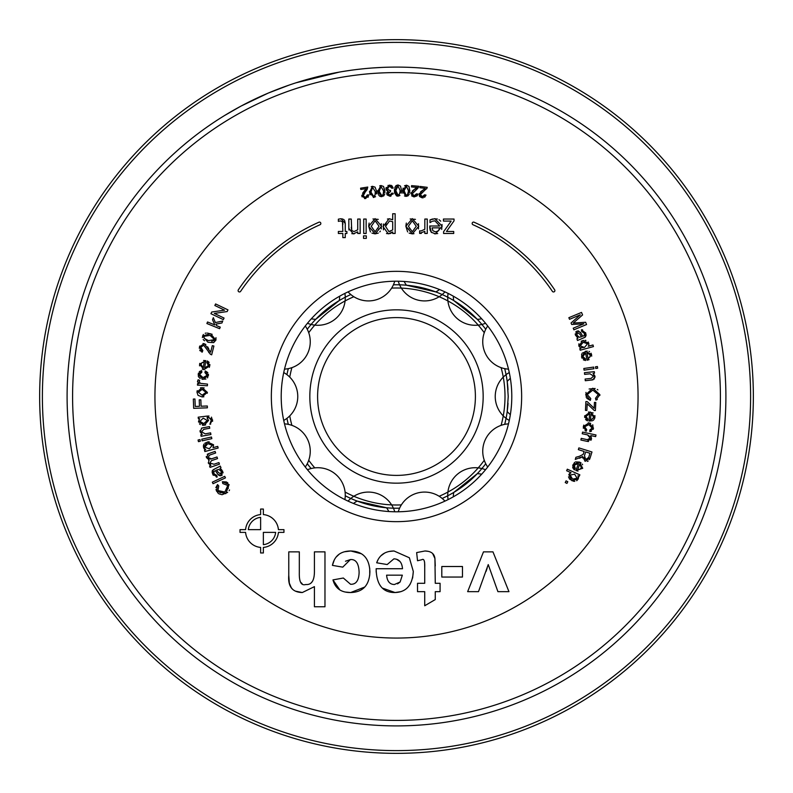 <?xml version="1.0" encoding="UTF-8"?>
<svg xmlns="http://www.w3.org/2000/svg" width="793" height="793" viewBox="0 0 793 793"><rect width="100%" height="100%" fill="white"/><g stroke="black" fill="none" stroke-linecap="round" stroke-linejoin="round"><path stroke-width="1.19" d="M511.782 395.32L511.782 397.68M511.792 396.5A115.292 115.292 0 0 0 338.859 296.651A115.292 115.292 0 0 0 338.859 496.349A115.292 115.292 0 0 0 511.792 396.5M396.5 750.604A354.104 354.104 0 0 1 89.837 219.443A354.104 354.104 0 0 1 703.163 219.443A354.104 354.104 0 0 1 396.5 750.604M396.5 753.35A356.85 356.85 0 0 0 753.35 396.5A356.85 356.85 0 0 0 396.5 39.65A356.85 356.85 0 0 0 39.65 396.5A356.85 356.85 0 0 0 396.5 753.35M362.579 193.274L366.108 188.635L360.795 189.458L360.587 188.179L367.764 187.059L367.1 189.596L363.571 194.196M362.074 196.882L361.806 195.266M367.764 187.059L363.214 195.881L365.543 197.437L367.328 194.929L368.715 194.86L365.682 198.537L364.522 198.577M368.715 194.86L368.021 197.358M366.495 197.09L367.139 196.386M365.682 198.537L361.836 196.059L366.108 188.635M424.136 190.895L420.439 194.543L422.243 196.694L424.651 194.791L426.01 195.108L424.642 197.308M420.548 191.866L425.236 188.397L419.894 187.713L420.062 186.424L427.258 187.346L426.634 188.813M426.981 188.258L423.948 191.014M419.299 195.98L419.299 193.472M423.224 197.814L422.064 197.794L419.061 194.335L422.857 190.221M426.01 195.108L422.064 197.794L419.695 196.605M417.098 195.851L414.035 196.922L410.893 193.591L411.091 192.719M412.281 191.063L416.821 187.406L411.458 186.94L411.567 185.641L418.803 186.276L418.07 187.991M417.544 188.575L412.271 193.75L414.164 195.821L416.494 193.819L417.861 194.077L414.035 196.922L411.617 195.831M417.861 194.077L417.524 195.177M412.538 194.89L413.49 195.673M410.893 193.591L414.511 189.319M418.803 186.276L415.641 190.082M404.539 185.74L406.561 185.185L409 186.434L409.703 192.58M402.844 193.214L402.725 190.617L406.561 185.185L409 186.434L409.872 190.954L406.026 196.386L404.47 195.94M409.337 194.027L408.048 195.841L406.026 196.386L402.725 190.617L403.082 188.09M408.484 190.885L406.502 186.296L404.113 190.677L406.095 195.276L407.612 194.553L408.484 190.885M404.549 194.265L405.401 195.098M384.803 193.958L383.733 195.911L380.947 196.664M380.105 196.396L379.51 196.01M379.054 195.514L378.628 194.83M378.261 193.938L377.775 190.508M379.708 185.849L380.977 185.522L383.544 186.464L384.992 192.481M379.203 191.262L381.73 195.584L383.148 194.691L383.574 190.944L381.056 186.623L379.203 191.262M383.544 186.464L384.962 190.845L381.8 196.694L377.825 191.371L380.977 185.522L383.544 186.464M394.795 187.544L396.034 185.592L398.027 184.957L400.515 186.107L401.565 190.578L401.317 193.135M396.559 195.871L394.646 193.125L394.418 190.528L398.027 184.957L400.515 186.107L401.565 190.578L397.947 196.158L396.678 195.93M399.95 195.534L397.947 196.158L394.418 190.528L394.508 188.893M400.178 190.568L398.017 186.058L395.806 190.538L397.977 195.048L399.464 194.275L400.178 190.568M396.044 187.961L395.806 190.538M375.555 196.694L373.315 197.477M370.103 194.84L369.488 191.43M371.223 186.692L372.472 186.315L375.079 187.158L376.675 191.47L376.744 193.879M370.946 192.134L373.642 196.347L375.02 195.395L375.297 191.628L372.601 187.416L370.946 192.134M375.079 187.158L376.675 191.47L373.751 197.457L369.568 192.293L372.472 186.315L375.079 187.158M392.01 185.849L393.169 188.04L391.831 188.258L389.611 186.177L387.43 188.546L389.65 190.607L390.582 190.419L390.483 191.609L388.084 193.502L389.938 195.157L391.861 193.115L393.209 193.304L393.011 194.136M388.887 191.995L388.173 192.838M387.965 185.433L391.197 185.344M386.112 189.408L385.993 188.615L389.581 185.066L393.169 188.04M387.599 191.579L388.134 191.252L385.993 188.615L386.132 187.535M386.865 194.384L387.916 191.202M387.143 190.865L386.587 190.36M390.969 196.109L389.997 196.258L386.697 193.522L386.815 192.669M393.209 193.304L389.997 196.258L387.143 194.919M245.582 529.635A16.475 16.475 0 0 1 260.619 514.588L260.619 509.047L263.365 509.047L263.365 514.588A16.475 16.475 0 0 1 278.412 529.635L283.953 529.635L283.953 532.381L278.412 532.381A16.475 16.475 0 0 1 263.365 547.418L263.365 552.969L260.619 552.969L260.619 547.418A16.475 16.475 0 0 1 245.582 532.381L240.031 532.381L240.031 529.635L245.582 529.635M314.424 571.783L314.424 551.869L324.971 551.869L324.971 606.764L314.424 606.764L314.424 586.642L302.292 592.54C292.31 592.282 287.809 586.503 288.771 575.212L288.771 551.869L299.318 551.869L299.318 572.873C299.11 582.003 301.271 585.878 305.801 584.51C311.471 585.006 314.335 580.763 314.424 571.783M441.8 566.509L462.468 566.509L462.468 577.056L441.8 577.056L441.8 566.509M478.496 591.657L467.652 591.657L483.472 551.869L492.968 551.869L508.957 591.657L497.915 591.657L488.24 564.586L478.496 591.657M400.941 591.647L395.053 592.54C382.702 592.668 376.397 584.728 376.14 568.73L402.507 568.73C401.972 562.316 399.097 559.025 393.883 558.857L387.192 564.547L376.685 562.792C379.421 555.001 385.2 551.076 394.012 550.986L409.366 557.766L413.302 571.446C412.489 585.095 406.412 592.123 395.053 592.54L382.464 588.109M435.268 583.291L440.085 583.291L440.085 591.657L435.268 591.657L435.268 599.567L424.721 605.763L424.721 591.657L417.524 591.657L417.524 583.291L424.721 583.291L424.721 567.263C424.919 560.879 423.948 558.371 421.797 559.729L417.524 560.74L416.652 552.582L424.979 550.986C431.025 551.145 434.346 553.653 434.931 558.52L435.268 583.291M332.416 565.379C334.507 555.843 340.643 551.046 350.823 550.986C362.986 551.403 369.35 558.322 369.905 571.743C369.409 585.234 362.986 592.163 350.655 592.54C341.159 592.599 335.261 588.386 332.961 579.901L343.339 578.018L350.536 584.253C355.988 584.56 358.842 580.625 359.11 572.457C358.842 563.446 355.928 559.144 350.367 559.571L342.754 567.144L332.416 565.379L334.17 560.245M342.834 231.457L342.487 221.792L340.455 220.89L338.363 221.356L338.363 219.175L341.059 218.769L345.262 223.467L345.262 231.457L346.898 231.457L346.898 233.469L345.262 233.469L345.262 237.613L342.834 237.613L342.834 233.469L338.363 233.469L338.363 231.457L342.834 231.457M443.584 233.469L443.584 231.734L451.148 221.088L443.436 221.088L443.436 219.046L454.032 219.046L454.032 220.851L446.489 231.477L453.715 231.477L453.715 233.469L443.584 233.469M238.336 289.822A190.776 190.776 0 0 1 318.905 222.218A1.368 1.368 0 0 1 320.719 222.912A1.368 1.368 0 0 1 320.025 224.726A188.03 188.03 0 0 0 240.616 291.358A1.368 1.368 0 0 1 238.713 291.725A1.368 1.368 0 0 1 238.336 289.822M414.005 233.677L412.31 233.876L405.877 226.263L412.31 218.64L418.763 226.263L412.31 233.876L409.158 233.122M474.095 222.218A190.776 190.776 0 0 1 554.664 289.822A1.368 1.368 0 0 1 554.287 291.725A1.368 1.368 0 0 1 552.384 291.358A188.03 188.03 0 0 0 472.975 224.726A1.368 1.368 0 0 1 472.281 222.912A1.368 1.368 0 0 1 474.095 222.218M395.142 233.469L392.704 233.469L392.704 231.952L388.302 233.876L383.059 226.649L389.125 218.769L392.704 219.78L392.704 213.743L395.142 213.743L395.142 233.469M431.977 221.475L429.984 222.585L429.984 219.939L434.911 218.719L442.167 226.183L435.496 233.876L431.323 232.27L429.717 226.005L439.699 226.005L434.941 220.841L432.869 221.148M378.281 233.102L375.109 233.876L368.686 226.263L375.109 218.64L381.562 226.263L375.109 233.876L371.957 233.122M424.83 233.469L424.83 231.318L419.616 233.39L419.616 230.862L421.043 230.971L424.83 229.276L424.83 219.046L427.258 219.046L427.258 233.469L424.83 233.469M363.719 233.469L363.719 219.046L366.148 219.046L366.148 233.469L363.719 233.469M363.541 235.868L366.297 235.868L366.297 238.386L363.541 238.386L363.541 235.868M360.151 219.046L360.151 233.469L357.722 233.469L357.722 231.863L353.341 233.876L348.831 228.404L348.831 219.046L351.259 219.046L351.725 230.495L353.985 231.566L357.722 229.821L357.722 219.046L360.151 219.046M521.645 396.5A125.145 125.145 0 0 0 333.922 288.117A125.145 125.145 0 0 0 333.922 504.883A125.145 125.145 0 0 0 521.645 396.5M581.229 438.37L587.395 439.689L590.19 438.142L587.544 434.881L582.221 433.741L582.577 432.096L595.999 434.97L595.642 436.616L590.825 435.585L591.538 438.787L587.038 441.334L580.882 440.016L581.229 438.37M568.819 474.591L571.039 472.717L566.628 470.725L567.322 469.188L579.852 474.848L579.227 476.256L578.038 475.721L578.236 478.972L571.842 480.707L568.819 474.591L569.77 473.352M594.284 410.506L587.157 403.716L586.899 410.437L585.452 410.368L585.888 401.575L587.256 401.645L594.195 408.316L594.433 402.388L595.801 402.447L595.394 410.556L594.284 410.506M575.837 470.487L578.503 463.568L574.271 465.154L575.242 468.336L574.41 469.892L572.982 464.658L579.455 462.071L582.706 468.306L575.837 470.487L577.998 471.111M585.293 380.729L585.115 379.054L591.132 378.42L593.551 376.09L590.022 373.81L584.619 374.375L584.451 372.7L594.344 371.659L594.502 373.166L593.095 373.315L595.047 376.288L592.986 379.827L585.293 380.729M579.217 456.371L583.162 454.409L584.154 451.455L578.335 449.631L578.88 447.896L591.975 451.99L590.161 457.799L585.125 461.348L582.716 456.55L575.272 459.425L575.946 457.264L579.217 456.371M584.064 370.162L583.826 368.497L593.67 367.07L593.917 368.735L584.064 370.162M592.163 428.051L588.852 424.622L584.649 426.763L586.711 429.618L586.235 431.214L583.281 426.555L589.08 422.897L593.541 428.19L589.814 431.63L589.823 429.965L592.163 428.051M589.1 359.635L587.078 360.23L585.521 352.984L582.845 356.622L585.403 358.763L585.551 360.518L581.497 356.919L585.492 351.21L591.637 354.64L587.078 360.23M588.941 421.053L589.705 413.678L586.037 416.315L587.801 419.14L587.405 420.855L584.659 416.166L590.23 411.983L594.998 417.148L588.941 421.053L592.45 420.746M588.257 346.263L592.995 344.965L593.442 346.591L580.208 350.219L579.792 348.712L581.001 348.385L578.85 346.085L582.716 340.594L588.842 343.26L588.713 345.49M598.299 394.607L592.817 390.097L587.226 394.587L590.765 398.562L590.329 400.386L585.67 394.765L592.787 388.223L599.865 394.627L595.93 400.088L595.484 398.304L598.299 394.607M581.725 331.474L581.408 329.838L585.74 333.1L584.857 337.372L577.492 340.494L576.937 338.829L577.988 338.125L575.45 335.112L577.066 330.978L580.535 332.366L582.756 336.371L584.401 335.32L584.342 333.318L581.725 331.474M595.493 366.802L597.407 366.525L597.654 368.19L595.731 368.467L595.493 366.802M573.894 329.799L573.22 328.183L583.826 323.772L571.684 324.486L571.059 322.979L580.317 314.821L569.533 319.311L568.859 317.696L581.527 312.422L582.577 314.95L573.24 323.068L585.63 322.275L586.562 324.525L573.894 329.799M566.093 480.845L567.798 481.708L566.936 483.413L565.231 482.56L566.093 480.845M222.714 321.046L221.931 322.979L215.974 324.129L216.588 325.645L220.246 327.122L219.611 328.689L206.894 323.534L207.528 321.978L214.784 324.912L212.524 319.698L213.347 317.666L215.339 322.573L222.714 321.046M202.235 352.122L199.479 346.838L204.217 343.617L210.67 352.161L212.316 345.639L213.892 346.035L211.672 354.828L210.591 354.352L203.751 345.292L200.817 347.215L202.83 350.486L202.235 352.122L201.452 351.785M215.964 337.63L215.934 340.088L213.654 342.635L207.915 342.269L202.562 335.905L210.591 333.734L215.934 340.088L213.654 342.635L207.915 342.269M205.843 360.666L204.644 367.982L208.46 365.563L206.864 362.639L207.36 360.954L209.828 365.791L204.019 369.637L199.558 364.205L205.843 360.666L203.603 360.488M201.799 372.353L199.549 374.375L203.018 377.646L207.112 375.297L204.921 372.541L205.318 370.926L208.49 375.446L202.869 379.371L198.161 374.296L201.729 370.688L201.799 372.353M199.212 381.651L200.361 383.346L207.498 384.109L207.389 385.785L197.457 385.12L197.566 383.604L199.063 383.713L197.487 381.443L198.131 379.758L199.658 380.442L199.212 381.651M199.231 399.86L200.847 399.801L201.085 406.234L207.32 406.006L207.389 407.82L193.67 408.336L193.323 399.067L194.949 399.008L195.227 406.452L199.469 406.294L199.231 399.86M207.36 392.287L202.056 396.936L198.012 395.31L196.971 392.168L202.126 387.628L207.36 392.396L207.28 393.259M198.587 422.084L199.568 418.595L198.379 418.744L198.181 417.197L206.705 416.137L212.613 419.933L209.907 424.235L211.225 420.102L209.134 417.673L206.983 417.832L208.609 420.399L204.148 425.286L198.518 421.648L199.568 418.595M209.758 428.23L203.811 429.32L201.571 431.828L205.258 433.84L210.601 432.859L210.908 434.514L201.115 436.309L200.847 434.812L202.235 434.554L200.064 431.749L201.848 428.061L209.451 426.575L209.758 428.23M199.975 439.59L200.342 441.235L198.448 441.651L198.081 440.006L199.975 439.59M211.84 438.658L202.136 440.829L201.769 439.183L211.473 437.012L211.84 438.658M209.719 455.033L207.984 457.492L211.543 458.85L217.004 456.976L217.55 458.572L211.444 460.664L209.887 463.062L214.041 464.242L218.918 462.577L219.463 464.163L210.056 467.384L209.57 465.957L210.888 465.511L208.381 463.181L209.124 459.95L206.477 457.611L208.648 453.616L215.101 451.405L215.646 453.001L209.719 455.033M213.585 444.784L213.039 447.639L217.718 446.4L218.154 448.025L204.852 451.554L204.465 450.067L205.714 449.73L203.504 447.331L207.369 441.949L213.585 444.784M216.747 475.404L217.193 477.009L212.623 474.075L213.178 469.753L220.285 466.086L220.969 467.701L219.968 468.485L222.724 471.3L221.425 475.532L217.867 474.412L215.339 470.596L213.783 471.766L214.001 473.758L216.747 475.404M225.46 477.872L213.039 483.7L212.326 482.184L224.746 476.345L225.46 477.872M218.749 485.95L217.936 490.54L224.875 492.037L227.789 485.485L222.823 483.561L222.377 481.738L229.098 484.612L225.757 493.682L216.539 491.234L217.53 484.573L218.749 485.95M227.175 311.55L214.338 313.413L224.062 318.062L223.309 319.629L210.928 313.701L211.731 312.026L224.568 310.162L214.853 305.513L215.597 303.947L227.978 309.875L227.175 311.55M275.647 532.381L263.365 532.381L263.365 544.662A13.729 13.729 0 0 0 275.647 532.381M248.338 529.635L260.619 529.635L260.619 517.353A13.729 13.729 0 0 0 248.338 529.635M314.424 586.642L302.292 592.54L295.72 591.201M311.391 582.548L312.194 581.705M300.785 582.399L302.034 583.519M292.23 588.842L291.328 587.752M291.259 587.653L289.316 583.103L288.771 575.212M487.199 567.976L486.069 571.366M381.264 586.909L380.293 585.74M376.199 572.189L376.14 568.73M389.105 551.472L394.012 550.986L409.366 557.766L413.302 571.446L412.618 578.077M410.09 584.382L408.127 586.959M386.607 575.173C387.153 581.328 389.76 584.431 394.428 584.51L400.118 581.993L402.338 575.173L386.607 575.173M397.561 583.876L400.118 581.993M376.685 562.792L378.073 559.63M380.908 555.804L384.684 553.028M399.989 561.494L396.599 559.273M432.631 553.504L434.931 558.52L435.268 565.924M416.652 552.582L424.979 550.986L428.19 551.333M424.721 567.263L424.602 562.158M336.202 557.013L339.275 554.119M344.311 551.789L350.823 550.986L361.439 553.782M350.367 559.571L345.49 561.246M365.9 585.66L364.721 587.058L350.655 592.54L345.312 592.044M339.84 589.923L332.961 579.901M369.726 568.294L369.736 575.193M218.164 493.286L215.934 489.658M215.845 487.675L217.53 484.573M227.641 492.394L222.06 494.713L218.828 493.791M229.534 489.935L229.157 490.639M222.377 481.738L226.362 481.956L227.859 482.947M228.215 488.498L228.315 487.913M218.977 491.918L220.533 492.79M222.149 492.919L224.875 492.037M214.566 474.749L215.062 475.205M218.838 475.324L217.044 473.143M222.218 475.047L220.613 475.75M220.176 475.75L219.453 475.612M216.548 470.08L218.214 472.36L220.692 473.897L221.356 471.439L218.779 469.436L217.123 469.843L216.548 470.08L218.214 472.36M221.505 469.515L223.111 472.836M220.969 467.701L219.968 468.485L220.771 468.95M212.435 470.507L214.586 469.069M213.287 475.334L212.118 472.35M212.137 471.27L212.326 470.685M217.193 477.009L216.35 477.108M221.356 471.439L220.285 470.011M204.951 443.118L209.094 441.701M203.751 448.025L203.375 445.904M203.504 445.2L204.069 444.021M205.714 449.73L204.009 448.481M207.816 443.634L204.822 447.153L209.322 448.788L212.276 445.26L207.816 443.634M208.648 460.436L209.124 459.95L206.477 457.611L206.249 456.55M207.251 454.33L208.648 453.616M210.888 465.511L208.262 462.765M209.887 463.062L210.621 464.143M208.371 458.235L209.223 458.929M210.541 459.088L211.543 458.85M203.811 429.32L201.571 431.828M201.452 428.24L203.444 427.675M202.235 434.554L199.995 430.718M205.674 424.919L202.512 425.306M200.302 424.582L199.449 423.849M206.983 417.832L208.618 420.449M203.821 423.581L207.211 420.419L203.196 418.169L199.886 421.351L203.821 423.581M211.463 417.138L212.643 421.252M210.73 424.057L209.907 424.235M206.705 416.137L209.005 416.018M203.89 396.768L202.056 396.936L198.012 395.31L196.971 392.168L197.219 390.652M200.47 387.777L204.128 387.876M202.175 389.363L198.369 392.198L202.106 395.201L205.982 392.366L202.175 389.363M197.507 381.909L198.131 379.758M198.339 376.279L198.428 373.116M199.271 371.758L199.965 371.213M200.887 370.837L201.729 370.688M205.922 379.054L202.017 379.232M200.163 378.558L198.508 376.725M208.47 374.207L207.538 377.864M205.318 370.926L207.825 372.601M207.36 360.954L209.154 362.361M209.897 364.502L209.352 367.337M208.46 365.563L208.311 364.076M207.013 367.625L207.548 367.258M199.549 365.87L199.767 363.363M204.019 369.637L202.245 369.141M202.225 362.51L200.926 364.413L203.295 367.665L204.188 362.183L202.225 362.51M207.399 333.06L212.157 334.299M208.43 340.613L214.616 339.672L210.066 335.389L203.89 336.341L204.267 338.403L208.569 340.653M211.691 341.317L214.13 340.514M212.752 336.45L210.066 335.389M202.354 337.54L203.335 334.448M205.199 333.258L206.19 333.08M204.554 340.782L203.206 339.573M202.998 343.498L205.833 344.43M207.647 346.799L208.767 348.94M199.291 348.266L199.747 346.016M200.371 351.021L199.687 350.07M211.672 354.828L209.957 353.837M209.084 352.826L208.49 351.874M574.856 321.68L573.24 323.068L575.549 322.9M575.728 331.92L578.424 330.869L581.259 333.704M581.517 336.797L580.03 334.388L577.681 332.673L576.828 335.072L579.237 337.263L581.517 336.797L580.03 334.388L577.681 332.673M575.45 335.112L575.193 333.942M576.937 338.829L577.988 338.125L577.215 337.6M584.857 337.372L583.4 337.947M585.591 332.693L586.116 335.161M586.116 335.201L585.403 336.966M581.408 329.838L582.587 329.829M576.828 335.072L577.78 336.579M590.329 400.386L586.889 398.373M586.295 397.471L585.968 392.396M599.865 394.627L599.825 395.499M597.307 399.494L595.93 400.088M589.11 388.996L595.166 388.491M597.248 389.413L597.882 389.898M588.257 341.991L588.892 344.945M581.15 341.218L583.579 340.405M585.105 340.326L585.948 340.445M581.001 348.385L578.85 346.085L578.9 343.805M583.182 342.269L580.218 345.887L584.451 347.473L587.544 343.805L583.182 342.269M581.13 343.25L580.605 343.835M581.547 347.433L583.142 347.701M587.405 420.855L585.531 419.556M584.659 417.465L584.719 415.73M594.938 415.611L594.631 418.595M594.056 419.537L593.005 420.459M588.456 412.003L593.164 412.955M592.44 419.001L593.63 417.019L591.072 413.916L590.498 419.438L592.44 419.001M591.102 353.202L591.727 356.126M582.121 353.192L587.147 351.021M588.971 351.358L589.576 351.656M581.903 358.139L581.616 354.164M586.889 352.786L588.059 358.218L589.774 357.197L590.289 354.947L586.889 352.786M585.551 360.518L583.38 359.853M583.44 354.174L583.083 354.719M590.289 354.947L589.645 353.648M586.235 431.214L585.056 430.678M583.321 428.23L583.727 425.107M592.758 424.741L593.223 429.36M591.419 431.273L589.814 431.63M588.228 422.808L590.706 423.323M582.617 457.997L582.716 456.55L579.544 458.275M590.161 457.799L589.467 459.563M588.247 461.011L587.266 461.417M584.154 457.581L584.619 458.84M585.69 459.563L588.693 457.422L589.982 453.279L585.65 451.921L584.491 455.648L585.69 459.563M594.492 378.816L591.37 380.095M593.095 373.315L595.037 377.319M574.41 469.892L573.755 469.327M573.012 468.286L572.665 467.236M572.645 465.897L574.568 462.428M576.105 463.429L575.51 463.687M575.48 461.903L579.455 462.071L581.081 462.924M582.3 464.133L582.617 464.678M579.752 469.416L581.418 467.82L579.762 464.153L577.76 469.337L579.752 469.416M594.195 408.316L594.235 406.412M587.157 403.716L587.127 405.847M573.398 481.212L569.562 479.071L568.512 476.851M578.573 477.277L578.236 478.972L576.719 480.746M574.776 481.321L573.934 481.292M578.038 475.721L578.355 476.365M572.556 479.121L577.106 478.278L574.638 474.174L570.127 475.037L572.556 479.121M590.825 435.585L591.538 438.787L590.924 440.303M588.545 441.523L587.038 441.334M590.111 436.685L587.544 434.881M340.108 218.828L342.507 218.947M343.438 219.344L344.162 219.909M344.658 220.583L345.262 223.467M338.363 219.175L338.918 219.037M340.455 220.89L338.502 221.356M342.834 224.588L342.794 222.892M407.632 231.883L405.877 226.263L406.313 223.061M418.486 223.676L418.476 228.89M408.385 226.263L412.31 231.784L416.256 226.263L412.31 220.732L408.385 226.263M408.702 228.919L409.406 230.426M410.159 218.957L415.453 219.374M385.557 226.372L388.897 231.566L392.704 229.93L392.704 221.743L389.532 220.95L385.557 226.372L386.151 223.101M388.897 231.566L390.86 231.12M387.43 219.017L389.948 218.809M391.94 219.374L392.704 219.78M383.465 229.851L383.326 223.993M390.047 233.598L386.498 233.558M392.704 231.952L390.701 233.33M442.048 224.488L441.681 229.405M437.696 233.538L434.475 233.806M434.088 218.749L437.419 219.037M439.044 219.701L440.71 221.168M431.759 219.255L432.72 218.977M429.984 219.939L431.045 219.512M434.941 220.841L433.93 220.91M431.64 232.577L430.758 231.546M430.212 230.456L429.717 227.333M438.519 230.743L439.699 227.859L432.086 227.859L432.909 230.763L435.635 231.883L438.519 230.743L439.421 229.266M370.43 231.883L368.686 226.263L369.112 223.061M381.284 223.676L381.274 228.89M380.362 231.11L379.788 231.873M371.193 226.263L375.109 231.784L379.054 226.263L375.109 220.732L371.193 226.421M371.937 230L372.432 230.694M378.439 229.732L378.737 228.919M372.958 218.957L378.251 219.374M419.745 230.862L420.984 230.971M421.351 233.39L419.616 233.39M424.83 231.318L424.186 231.873M351.259 227.274L351.725 230.495M354.273 233.786L351.795 233.648M348.97 230.059L348.831 228.404M357.722 231.863L357.058 232.418M172.815 154.694L176.859 151.017M177.146 150.759L177.761 150.214M175.194 152.514L172.567 154.922M172.101 155.359L171.258 156.142M179.406 148.767L178.514 149.55L179.406 148.767M171.298 156.102L172.428 155.051M173.102 154.427L174.43 153.208M335.657 72.768L337.699 72.391M338.076 72.322L338.77 72.203M345.302 71.102L350.684 70.299M351.101 70.24L351.904 70.131M348.494 70.617L344.985 71.152M344.331 71.261L343.2 71.439M354.055 69.843L352.915 69.992L354.055 69.843M343.26 71.429L344.767 71.192M345.698 71.043L347.463 70.765M358.981 69.249L363.144 68.793M363.561 68.753L364.294 68.674M363.204 68.783L361.876 68.922M361.073 69.011L359.378 69.199M363.115 68.793L363.61 68.743M356.721 69.506L357.891 69.368M360.835 69.041L358.555 69.288M357.742 69.388L356.642 69.516M374.009 67.871L380.174 67.504M380.898 67.474L383.078 67.375M380.224 67.504L376.715 67.692M381.74 67.435L373.017 67.94M376.497 67.712L372.879 67.95M372.026 68.01L371.362 68.059M370.024 68.168L373.067 67.93M383.723 67.346L382.722 67.385M373.156 67.93L374.831 67.811M371.719 68.029L369.974 68.168M194.037 136.664L195.227 135.742M196.208 134.988L197.844 133.749M351.17 70.23L352.647 70.032M352.915 69.992L354.481 69.794M355.105 69.715L355.938 69.606M241.34 105.935L267.975 93.207M295.918 82.829L339.394 72.084M207.32 126.84L211.632 123.867M214.675 121.835L213.297 122.746M205.754 127.951L206.933 127.118M212.147 123.52L209.322 125.453M209.342 125.433L212.425 123.331M213.347 122.707L214.794 121.745M203.781 129.358L205.456 128.159M206.408 127.485L208.827 125.79M193.888 136.783L190.944 139.102M196.357 134.879L194.473 136.327M195.019 135.91L195.732 135.355M190.241 139.677L191.728 138.478M197.378 134.106L196.842 134.503M190.439 139.509L189.884 139.955M186.097 143.057L186.841 142.443M187.416 141.967L188.298 141.243M181.31 147.111L182.142 146.388M181.954 146.556L181.171 147.22M183.044 145.625L186.147 143.008M188.04 141.451L186.989 142.314M184.412 144.465L186.345 142.849M186.821 142.453L187.584 141.828M67.098 396.5A329.402 329.402 0 0 0 396.5 725.902A329.402 329.402 0 0 0 725.902 396.5A329.402 329.402 0 0 0 396.5 67.098A329.402 329.402 0 0 0 67.098 396.5M289.356 85.01L268.292 93.068M240.785 106.232L224.905 115.332L240.785 106.232M72.589 396.5A323.911 323.911 0 0 1 558.45 115.986A323.911 323.911 0 0 1 558.45 677.014A323.911 323.911 0 0 1 72.589 396.5M638.058 396.5A241.558 241.558 0 0 0 275.716 187.307A241.558 241.558 0 0 0 275.716 605.693A241.558 241.558 0 0 0 638.058 396.5M453.328 496.814A23.255 23.255 0 0 1 453.765 492.433L477.277 473.679A111.724 111.724 0 0 0 485.742 463.717M442.167 498.46A111.724 111.724 0 0 0 477.277 473.679A23.255 23.255 0 0 1 481.648 474.224M510.355 414.61A23.255 23.255 0 0 1 507.203 411.537L508.224 396.5L507.203 381.463A23.255 23.255 0 0 1 510.355 378.39M504.695 424.364A111.724 111.724 0 0 0 508.016 403.25A111.724 111.724 0 0 1 507.203 411.537M353.509 503.476A23.255 23.255 0 0 1 357.207 501.087L386.528 507.778A111.724 111.724 0 0 0 399.593 508.174M345.262 495.774A111.724 111.724 0 0 0 386.528 507.778A23.255 23.255 0 0 1 388.828 511.535M307.258 463.717A111.724 111.724 0 0 0 311.114 468.544M286.937 418.337A111.724 111.724 0 0 0 288.305 424.364M288.305 368.636A111.724 111.724 0 0 0 286.937 374.663M339.672 296.185A23.255 23.255 0 0 1 339.235 300.567L315.723 319.321A111.724 111.724 0 0 0 307.258 329.283M350.833 294.54A111.724 111.724 0 0 0 315.723 319.321A23.255 23.255 0 0 1 311.352 318.776M439.491 289.524A23.255 23.255 0 0 1 435.793 291.913L406.472 285.222A111.724 111.724 0 0 0 393.407 284.826M481.648 318.776A23.255 23.255 0 0 1 477.277 319.321L453.765 300.567A111.724 111.724 0 0 0 406.472 285.222A23.255 23.255 0 0 1 404.172 281.465M485.742 329.283A111.724 111.724 0 0 0 453.765 300.567A23.255 23.255 0 0 1 453.328 296.185M507.203 381.463A111.724 111.724 0 0 1 508.016 389.75A111.724 111.724 0 0 0 504.695 368.636M477.277 319.321A111.724 111.724 0 0 0 453.765 300.567M435.793 291.913A111.724 111.724 0 0 0 406.472 285.222M339.235 300.567A111.724 111.724 0 0 0 315.723 319.321M357.207 501.087A111.724 111.724 0 0 0 386.528 507.778M453.765 492.433A111.724 111.724 0 0 0 477.277 473.679M501.097 367.635A108.502 108.502 0 0 1 501.097 425.365M484.275 460.287A108.502 108.502 0 0 1 439.153 496.269M401.357 504.893A108.502 108.502 0 0 1 345.084 492.056M314.781 467.89A108.502 108.502 0 0 1 308.725 460.287M291.903 425.365A108.502 108.502 0 0 1 289.742 415.879M289.742 377.121A108.502 108.502 0 0 1 291.903 367.635M308.725 332.713A108.502 108.502 0 0 1 353.847 296.731M391.643 288.107A108.502 108.502 0 0 1 484.275 332.713M396.5 317.596A78.903 78.903 0 0 1 464.827 435.952A78.903 78.903 0 0 1 328.173 435.952A78.903 78.903 0 0 1 396.5 317.596M483.165 396.5A86.665 86.665 0 0 0 396.5 309.835A86.665 86.665 0 0 0 309.835 396.5A86.665 86.665 0 0 0 396.5 483.165A86.665 86.665 0 0 0 483.165 396.5M508.501 423.858A27.448 27.448 0 0 0 487.715 467.008M485.534 469.743A27.448 27.448 0 0 0 448.095 499.6M444.942 501.117A27.448 27.448 0 0 0 398.255 511.772M394.745 511.772A27.448 27.448 0 0 0 348.058 501.117M344.905 499.6A27.448 27.448 0 0 0 307.466 469.743M305.285 467.008A27.448 27.448 0 0 0 284.499 423.858M283.725 420.449A27.448 27.448 0 0 0 283.725 372.551M284.499 369.141A27.448 27.448 0 0 0 305.285 325.992M307.466 323.257A27.448 27.448 0 0 0 344.905 293.4M348.058 291.883A27.448 27.448 0 0 0 394.745 281.228M398.255 281.228A27.448 27.448 0 0 0 444.942 291.883M448.095 293.4A27.448 27.448 0 0 0 485.534 323.257M487.715 325.992A27.448 27.448 0 0 0 508.501 369.141M509.275 372.551A27.448 27.448 0 0 0 509.275 420.449"/></g></svg>
